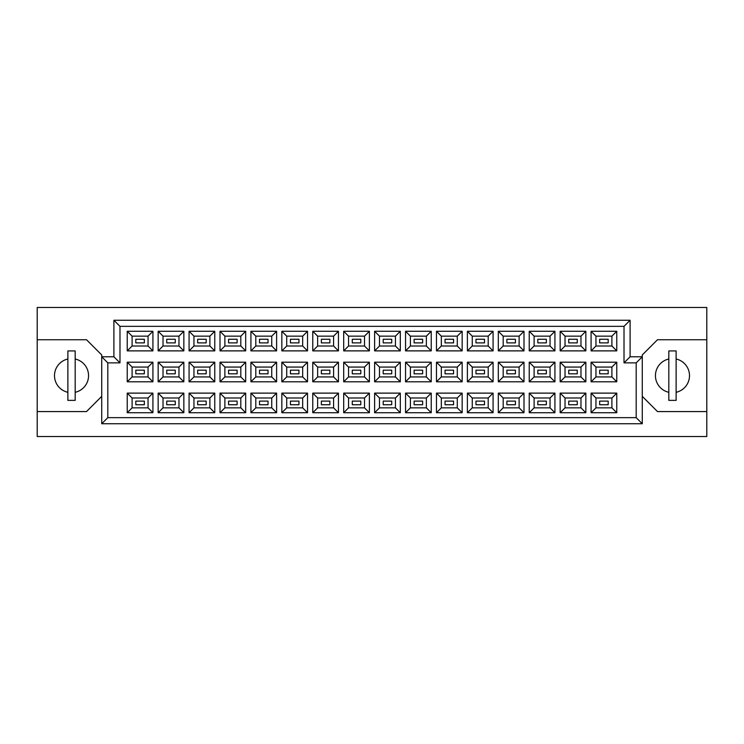 <?xml version="1.0" encoding="UTF-8"?>
<svg xmlns="http://www.w3.org/2000/svg" width="744" height="744" viewBox="0 0 744 744"><rect width="100%" height="100%" fill="white"/><g stroke="black" fill="none" stroke-linecap="round" stroke-linejoin="round"><path stroke-width="1.12" d="M668.819 359.008A17.047 17.047 0 0 0 668.819 392.302M67.881 359.008A17.047 17.047 0 0 0 67.881 392.302M608.183 404.745L599.664 404.745L599.664 401.1L608.183 401.1L608.183 404.745L599.664 404.745L599.664 401.1L608.183 401.1L608.183 404.745M608.183 373.823L599.664 373.823L599.664 370.177L608.183 370.177L608.183 373.823L599.664 373.823L599.664 370.177L608.183 370.177L608.183 373.823M608.183 342.9L599.664 342.9L599.664 339.255L608.183 339.255L608.183 342.9L599.664 342.9L599.664 339.255L608.183 339.255L608.183 342.9M577.26 404.745L568.741 404.745L568.741 401.1L577.26 401.1L577.26 404.745M577.26 373.823L568.741 373.823L568.741 370.177L577.26 370.177L577.26 373.823M577.26 342.9L568.741 342.9L568.741 339.255L577.26 339.255L577.26 342.9M546.338 404.745L537.819 404.745L537.819 401.1L546.338 401.1L546.338 404.745L537.819 404.745L537.819 401.1L546.338 401.1L546.338 404.745M546.338 373.823L537.819 373.823L537.819 370.177L546.338 370.177L546.338 373.823L537.819 373.823L537.819 370.177L546.338 370.177L546.338 373.823M546.338 342.9L537.819 342.9L537.819 339.255L546.338 339.255L546.338 342.9L537.819 342.9L537.819 339.255L546.338 339.255L546.338 342.9M515.415 404.745L506.897 404.745L506.897 401.1L515.415 401.1L515.415 404.745M515.415 373.823L506.897 373.823L506.897 370.177L515.415 370.177L515.415 373.823M515.415 342.9L506.897 342.9L506.897 339.255L515.415 339.255L515.415 342.9M484.493 404.745L475.974 404.745L475.974 401.1L484.493 401.1L484.493 404.745L475.974 404.745L475.974 401.1L484.493 401.1L484.493 404.745M484.493 373.823L475.974 373.823L475.974 370.177L484.493 370.177L484.493 373.823L475.974 373.823L475.974 370.177L484.493 370.177L484.493 373.823M484.493 342.9L475.974 342.9L475.974 339.255L484.493 339.255L484.493 342.9L475.974 342.9L475.974 339.255L484.493 339.255L484.493 342.9M453.57 404.745L445.052 404.745L445.052 401.1L453.57 401.1L453.57 404.745M453.57 373.823L445.052 373.823L445.052 370.177L453.57 370.177L453.57 373.823M453.57 342.9L445.052 342.9L445.052 339.255L453.57 339.255L453.57 342.9M422.648 404.745L414.12 404.745L414.12 401.1L422.648 401.1L422.648 404.745L414.12 404.745L414.12 401.1L422.648 401.1L422.648 404.745M422.648 373.823L414.12 373.823L414.12 370.177L422.648 370.177L422.648 373.823L414.12 373.823L414.12 370.177L422.648 370.177L422.648 373.823M422.648 342.9L414.12 342.9L414.12 339.255L422.648 339.255L422.648 342.9L414.12 342.9L414.12 339.255L422.648 339.255L422.648 342.9M391.725 404.745L383.197 404.745L383.197 401.1L391.725 401.1L391.725 404.745M391.725 373.823L383.197 373.823L383.197 370.177L391.725 370.177L391.725 373.823M391.725 342.9L383.197 342.9L383.197 339.255L391.725 339.255L391.725 342.9M360.803 404.745L352.275 404.745L352.275 401.1L360.803 401.1L360.803 404.745L352.275 404.745L352.275 401.1L360.803 401.1L360.803 404.745M360.803 373.823L352.275 373.823L352.275 370.177L360.803 370.177L360.803 373.823L352.275 373.823L352.275 370.177L360.803 370.177L360.803 373.823M360.803 342.9L352.275 342.9L352.275 339.255L360.803 339.255L360.803 342.9L352.275 342.9L352.275 339.255L360.803 339.255L360.803 342.9M329.88 404.745L321.352 404.745L321.352 401.1L329.88 401.1L329.88 404.745M329.88 373.823L321.352 373.823L321.352 370.177L329.88 370.177L329.88 373.823M329.88 342.9L321.352 342.9L321.352 339.255L329.88 339.255L329.88 342.9M298.949 404.745L290.43 404.745L290.43 401.1L298.949 401.1L298.949 404.745L290.43 404.745L290.43 401.1L298.949 401.1L298.949 404.745M298.949 373.823L290.43 373.823L290.43 370.177L298.949 370.177L298.949 373.823L290.43 373.823L290.43 370.177L298.949 370.177L298.949 373.823M298.949 342.9L290.43 342.9L290.43 339.255L298.949 339.255L298.949 342.9L290.43 342.9L290.43 339.255L298.949 339.255L298.949 342.9M268.026 404.745L259.507 404.745L259.507 401.1L268.026 401.1L268.026 404.745M268.026 373.823L259.507 373.823L259.507 370.177L268.026 370.177L268.026 373.823M268.026 342.9L259.507 342.9L259.507 339.255L268.026 339.255L268.026 342.9M237.103 404.745L228.585 404.745L228.585 401.1L237.103 401.1L237.103 404.745L228.585 404.745L228.585 401.1L237.103 401.1L237.103 404.745M237.103 373.823L228.585 373.823L228.585 370.177L237.103 370.177L237.103 373.823L228.585 373.823L228.585 370.177L237.103 370.177L237.103 373.823M237.103 342.9L228.585 342.9L228.585 339.255L237.103 339.255L237.103 342.9L228.585 342.9L228.585 339.255L237.103 339.255L237.103 342.9M206.181 404.745L197.662 404.745L197.662 401.1L206.181 401.1L206.181 404.745M206.181 373.823L197.662 373.823L197.662 370.177L206.181 370.177L206.181 373.823M206.181 342.9L197.662 342.9L197.662 339.255L206.181 339.255L206.181 342.9M175.258 404.745L166.74 404.745L166.74 401.1L175.258 401.1L175.258 404.745L166.74 404.745L166.74 401.1L175.258 401.1L175.258 404.745M175.258 373.823L166.74 373.823L166.74 370.177L175.258 370.177L175.258 373.823L166.74 373.823L166.74 370.177L175.258 370.177L175.258 373.823M175.258 342.9L166.74 342.9L166.74 339.255L175.258 339.255L175.258 342.9L166.74 342.9L166.74 339.255L175.258 339.255L175.258 342.9M144.336 404.745L135.817 404.745L135.817 401.1L144.336 401.1L144.336 404.745M144.336 373.823L135.817 373.823L135.817 370.177L144.336 370.177L144.336 373.823M144.336 342.9L135.817 342.9L135.817 339.255L144.336 339.255L144.336 342.9M642.277 396.347L657.491 411.572L706.8 411.572L706.8 307.477L37.2 307.477L37.2 411.572L86.509 411.572L101.723 396.347M37.2 411.572L37.2 436.523L706.8 436.523L706.8 411.572M706.8 339.738L657.491 339.738L642.277 354.953L642.277 423.745L101.723 423.745L101.723 354.953L86.509 339.738L37.2 339.738M107.815 362.867L101.723 356.785L113.897 356.785L113.897 320.255L630.103 320.255L630.103 356.785L642.277 356.785L636.185 362.867L624.011 362.867L624.011 326.346L119.989 326.346L119.989 362.867L107.815 362.867L107.815 417.654L636.185 417.654L636.185 362.867M616.767 412.725L591.08 412.725L591.08 393.12L616.767 393.12L616.767 412.725L611.903 407.852L611.903 397.993L595.953 397.993L595.953 407.852L611.903 407.852M616.767 381.802L591.08 381.802L591.08 362.198L616.767 362.198L616.767 381.802L611.903 376.929L611.903 367.071L595.953 367.071L595.953 376.929L611.903 376.929M616.767 350.88L591.08 350.88L591.08 331.275L616.767 331.275L616.767 350.88L611.903 346.007L611.903 336.149L595.953 336.149L595.953 346.007L611.903 346.007M585.844 412.725L560.158 412.725L560.158 393.12L585.844 393.12L585.844 412.725L580.98 407.852L580.98 397.993L565.031 397.993L565.031 407.852L580.98 407.852M585.844 381.802L560.158 381.802L560.158 362.198L585.844 362.198L585.844 381.802L580.98 376.929L580.98 367.071L565.031 367.071L565.031 376.929L580.98 376.929M585.844 350.88L560.158 350.88L560.158 331.275L585.844 331.275L585.844 350.88L580.98 346.007L580.98 336.149L565.031 336.149L565.031 346.007L580.98 346.007M554.922 412.725L529.235 412.725L529.235 393.12L554.922 393.12L554.922 412.725L550.049 407.852L550.049 397.993L534.108 397.993L534.108 407.852L550.049 407.852M554.922 381.802L529.235 381.802L529.235 362.198L554.922 362.198L554.922 381.802L550.049 376.929L550.049 367.071L534.108 367.071L534.108 376.929L550.049 376.929M554.922 350.88L529.235 350.88L529.235 331.275L554.922 331.275L554.922 350.88L550.049 346.007L550.049 336.149L534.108 336.149L534.108 346.007L550.049 346.007M523.999 412.725L498.313 412.725L498.313 393.12L523.999 393.12L523.999 412.725L519.126 407.852L519.126 397.993L503.176 397.993L503.176 407.852L519.126 407.852M523.999 381.802L498.313 381.802L498.313 362.198L523.999 362.198L523.999 381.802L519.126 376.929L519.126 367.071L503.176 367.071L503.176 376.929L519.126 376.929M523.999 350.88L498.313 350.88L498.313 331.275L523.999 331.275L523.999 350.88L519.126 346.007L519.126 336.149L503.176 336.149L503.176 346.007L519.126 346.007M493.077 412.725L467.39 412.725L467.39 393.12L493.077 393.12L493.077 412.725L488.204 407.852L488.204 397.993L472.254 397.993L472.254 407.852L488.204 407.852M493.077 381.802L467.39 381.802L467.39 362.198L493.077 362.198L493.077 381.802L488.204 376.929L488.204 367.071L472.254 367.071L472.254 376.929L488.204 376.929M493.077 350.88L467.39 350.88L467.39 331.275L493.077 331.275L493.077 350.88L488.204 346.007L488.204 336.149L472.254 336.149L472.254 346.007L488.204 346.007M462.154 412.725L436.468 412.725L436.468 393.12L462.154 393.12L462.154 412.725L457.281 407.852L457.281 397.993L441.332 397.993L441.332 407.852L457.281 407.852M462.154 381.802L436.468 381.802L436.468 362.198L462.154 362.198L462.154 381.802L457.281 376.929L457.281 367.071L441.332 367.071L441.332 376.929L457.281 376.929M462.154 350.88L436.468 350.88L436.468 331.275L462.154 331.275L462.154 350.88L457.281 346.007L457.281 336.149L441.332 336.149L441.332 346.007L457.281 346.007M431.232 412.725L405.545 412.725L405.545 393.12L431.232 393.12L431.232 412.725L426.358 407.852L426.358 397.993L410.409 397.993L410.409 407.852L426.358 407.852M431.232 381.802L405.545 381.802L405.545 362.198L431.232 362.198L431.232 381.802L426.358 376.929L426.358 367.071L410.409 367.071L410.409 376.929L426.358 376.929M431.232 350.88L405.545 350.88L405.545 331.275L431.232 331.275L431.232 350.88L426.358 346.007L426.358 336.149L410.409 336.149L410.409 346.007L426.358 346.007M400.309 412.725L374.613 412.725L374.613 393.12L400.309 393.12L400.309 412.725L395.436 407.852L395.436 397.993L379.487 397.993L379.487 407.852L395.436 407.852M400.309 381.802L374.613 381.802L374.613 362.198L400.309 362.198L400.309 381.802L395.436 376.929L395.436 367.071L379.487 367.071L379.487 376.929L395.436 376.929M400.309 350.88L374.613 350.88L374.613 331.275L400.309 331.275L400.309 350.88L395.436 346.007L395.436 336.149L379.487 336.149L379.487 346.007L395.436 346.007M369.387 412.725L343.691 412.725L343.691 393.12L369.387 393.12L369.387 412.725L364.514 407.852L364.514 397.993L348.564 397.993L348.564 407.852L364.514 407.852M369.387 381.802L343.691 381.802L343.691 362.198L369.387 362.198L369.387 381.802L364.514 376.929L364.514 367.071L348.564 367.071L348.564 376.929L364.514 376.929M369.387 350.88L343.691 350.88L343.691 331.275L369.387 331.275L369.387 350.88L364.514 346.007L364.514 336.149L348.564 336.149L348.564 346.007L364.514 346.007M338.455 412.725L312.768 412.725L312.768 393.12L338.455 393.12L338.455 412.725L333.591 407.852L333.591 397.993L317.642 397.993L317.642 407.852L333.591 407.852M338.455 381.802L312.768 381.802L312.768 362.198L338.455 362.198L338.455 381.802L333.591 376.929L333.591 367.071L317.642 367.071L317.642 376.929L333.591 376.929M338.455 350.88L312.768 350.88L312.768 331.275L338.455 331.275L338.455 350.88L333.591 346.007L333.591 336.149L317.642 336.149L317.642 346.007L333.591 346.007M307.532 412.725L281.846 412.725L281.846 393.12L307.532 393.12L307.532 412.725L302.668 407.852L302.668 397.993L286.719 397.993L286.719 407.852L302.668 407.852M307.532 381.802L281.846 381.802L281.846 362.198L307.532 362.198L307.532 381.802L302.668 376.929L302.668 367.071L286.719 367.071L286.719 376.929L302.668 376.929M307.532 350.88L281.846 350.88L281.846 331.275L307.532 331.275L307.532 350.88L302.668 346.007L302.668 336.149L286.719 336.149L286.719 346.007L302.668 346.007M276.61 412.725L250.923 412.725L250.923 393.12L276.61 393.12L276.61 412.725L271.746 407.852L271.746 397.993L255.797 397.993L255.797 407.852L271.746 407.852M276.61 381.802L250.923 381.802L250.923 362.198L276.61 362.198L276.61 381.802L271.746 376.929L271.746 367.071L255.797 367.071L255.797 376.929L271.746 376.929M276.61 350.88L250.923 350.88L250.923 331.275L276.61 331.275L276.61 350.88L271.746 346.007L271.746 336.149L255.797 336.149L255.797 346.007L271.746 346.007M245.687 412.725L220.001 412.725L220.001 393.12L245.687 393.12L245.687 412.725L240.823 407.852L240.823 397.993L224.874 397.993L224.874 407.852L240.823 407.852M245.687 381.802L220.001 381.802L220.001 362.198L245.687 362.198L245.687 381.802L240.823 376.929L240.823 367.071L224.874 367.071L224.874 376.929L240.823 376.929M245.687 350.88L220.001 350.88L220.001 331.275L245.687 331.275L245.687 350.88L240.823 346.007L240.823 336.149L224.874 336.149L224.874 346.007L240.823 346.007M214.765 412.725L189.078 412.725L189.078 393.12L214.765 393.12L214.765 412.725L209.892 407.852L209.892 397.993L193.952 397.993L193.952 407.852L209.892 407.852M214.765 381.802L189.078 381.802L189.078 362.198L214.765 362.198L214.765 381.802L209.892 376.929L209.892 367.071L193.952 367.071L193.952 376.929L209.892 376.929M214.765 350.88L189.078 350.88L189.078 331.275L214.765 331.275L214.765 350.88L209.892 346.007L209.892 336.149L193.952 336.149L193.952 346.007L209.892 346.007M183.842 412.725L158.156 412.725L158.156 393.12L183.842 393.12L183.842 412.725L178.969 407.852L178.969 397.993L163.02 397.993L163.02 407.852L178.969 407.852M183.842 381.802L158.156 381.802L158.156 362.198L183.842 362.198L183.842 381.802L178.969 376.929L178.969 367.071L163.02 367.071L163.02 376.929L178.969 376.929M183.842 350.88L158.156 350.88L158.156 331.275L183.842 331.275L183.842 350.88L178.969 346.007L178.969 336.149L163.02 336.149L163.02 346.007L178.969 346.007M152.92 412.725L127.233 412.725L127.233 393.12L152.92 393.12L152.92 412.725L148.047 407.852L148.047 397.993L132.097 397.993L132.097 407.852L148.047 407.852M152.92 381.802L127.233 381.802L127.233 362.198L152.92 362.198L152.92 381.802L148.047 376.929L148.047 367.071L132.097 367.071L132.097 376.929L148.047 376.929M152.92 350.88L127.233 350.88L127.233 331.275L152.92 331.275L152.92 350.88L148.047 346.007L148.047 336.149L132.097 336.149L132.097 346.007L148.047 346.007M75.181 392.302A17.047 17.047 0 0 0 75.181 359.008M676.119 392.302A17.047 17.047 0 0 0 676.119 359.008M148.047 336.149L152.92 331.275M132.097 336.149L127.233 331.275M127.233 350.88L132.097 346.007M148.047 367.071L152.92 362.198M132.097 367.071L127.233 362.198M127.233 381.802L132.097 376.929M148.047 397.993L152.92 393.12M132.097 397.993L127.233 393.12M127.233 412.725L132.097 407.852M178.969 336.149L183.842 331.275M163.02 336.149L158.156 331.275M158.156 350.88L163.02 346.007M178.969 367.071L183.842 362.198M163.02 367.071L158.156 362.198M158.156 381.802L163.02 376.929M178.969 397.993L183.842 393.12M163.02 397.993L158.156 393.12M158.156 412.725L163.02 407.852M209.892 336.149L214.765 331.275M193.952 336.149L189.078 331.275M189.078 350.88L193.952 346.007M209.892 367.071L214.765 362.198M193.952 367.071L189.078 362.198M189.078 381.802L193.952 376.929M209.892 397.993L214.765 393.12M193.952 397.993L189.078 393.12M189.078 412.725L193.952 407.852M240.823 336.149L245.687 331.275M224.874 336.149L220.001 331.275M220.001 350.88L224.874 346.007M240.823 367.071L245.687 362.198M224.874 367.071L220.001 362.198M220.001 381.802L224.874 376.929M240.823 397.993L245.687 393.12M224.874 397.993L220.001 393.12M220.001 412.725L224.874 407.852M271.746 336.149L276.61 331.275M255.797 336.149L250.923 331.275M250.923 350.88L255.797 346.007M271.746 367.071L276.61 362.198M255.797 367.071L250.923 362.198M250.923 381.802L255.797 376.929M271.746 397.993L276.61 393.12M255.797 397.993L250.923 393.12M250.923 412.725L255.797 407.852M302.668 336.149L307.532 331.275M286.719 336.149L281.846 331.275M281.846 350.88L286.719 346.007M302.668 367.071L307.532 362.198M286.719 367.071L281.846 362.198M281.846 381.802L286.719 376.929M302.668 397.993L307.532 393.12M286.719 397.993L281.846 393.12M281.846 412.725L286.719 407.852M333.591 336.149L338.455 331.275M317.642 336.149L312.768 331.275M312.768 350.88L317.642 346.007M333.591 367.071L338.455 362.198M317.642 367.071L312.768 362.198M312.768 381.802L317.642 376.929M333.591 397.993L338.455 393.12M317.642 397.993L312.768 393.12M312.768 412.725L317.642 407.852M364.514 336.149L369.387 331.275M348.564 336.149L343.691 331.275M343.691 350.88L348.564 346.007M364.514 367.071L369.387 362.198M348.564 367.071L343.691 362.198M343.691 381.802L348.564 376.929M364.514 397.993L369.387 393.12M348.564 397.993L343.691 393.12M343.691 412.725L348.564 407.852M395.436 336.149L400.309 331.275M379.487 336.149L374.613 331.275M374.613 350.88L379.487 346.007M395.436 367.071L400.309 362.198M379.487 367.071L374.613 362.198M374.613 381.802L379.487 376.929M395.436 397.993L400.309 393.12M379.487 397.993L374.613 393.12M374.613 412.725L379.487 407.852M426.358 336.149L431.232 331.275M410.409 336.149L405.545 331.275M405.545 350.88L410.409 346.007M426.358 367.071L431.232 362.198M410.409 367.071L405.545 362.198M405.545 381.802L410.409 376.929M426.358 397.993L431.232 393.12M410.409 397.993L405.545 393.12M405.545 412.725L410.409 407.852M457.281 336.149L462.154 331.275M441.332 336.149L436.468 331.275M436.468 350.88L441.332 346.007M457.281 367.071L462.154 362.198M441.332 367.071L436.468 362.198M436.468 381.802L441.332 376.929M457.281 397.993L462.154 393.12M441.332 397.993L436.468 393.12M436.468 412.725L441.332 407.852M488.204 336.149L493.077 331.275M472.254 336.149L467.39 331.275M467.39 350.88L472.254 346.007M488.204 367.071L493.077 362.198M472.254 367.071L467.39 362.198M467.39 381.802L472.254 376.929M488.204 397.993L493.077 393.12M472.254 397.993L467.39 393.12M467.39 412.725L472.254 407.852M519.126 336.149L523.999 331.275M503.176 336.149L498.313 331.275M498.313 350.88L503.176 346.007M519.126 367.071L523.999 362.198M503.176 367.071L498.313 362.198M498.313 381.802L503.176 376.929M519.126 397.993L523.999 393.12M503.176 397.993L498.313 393.12M498.313 412.725L503.176 407.852M550.049 336.149L554.922 331.275M534.108 336.149L529.235 331.275M529.235 350.88L534.108 346.007M550.049 367.071L554.922 362.198M534.108 367.071L529.235 362.198M529.235 381.802L534.108 376.929M550.049 397.993L554.922 393.12M534.108 397.993L529.235 393.12M529.235 412.725L534.108 407.852M580.98 336.149L585.844 331.275M565.031 336.149L560.158 331.275M560.158 350.88L565.031 346.007M580.98 367.071L585.844 362.198M565.031 367.071L560.158 362.198M560.158 381.802L565.031 376.929M580.98 397.993L585.844 393.12M565.031 397.993L560.158 393.12M560.158 412.725L565.031 407.852M611.903 336.149L616.767 331.275M595.953 336.149L591.08 331.275M591.08 350.88L595.953 346.007M611.903 367.071L616.767 362.198M595.953 367.071L591.08 362.198M591.08 381.802L595.953 376.929M611.903 397.993L616.767 393.12M595.953 397.993L591.08 393.12M591.08 412.725L595.953 407.852M113.897 320.255L119.989 326.346M119.989 362.867L113.897 356.785M630.103 320.255L624.011 326.346M107.815 417.654L101.723 423.745M630.103 356.785L624.011 362.867M636.185 417.654L642.277 423.745M75.181 350.936L67.881 350.936L67.881 400.365L75.181 400.365L75.181 350.936M676.119 350.936L668.819 350.936L668.819 400.365L676.119 400.365L676.119 350.936"/></g></svg>
